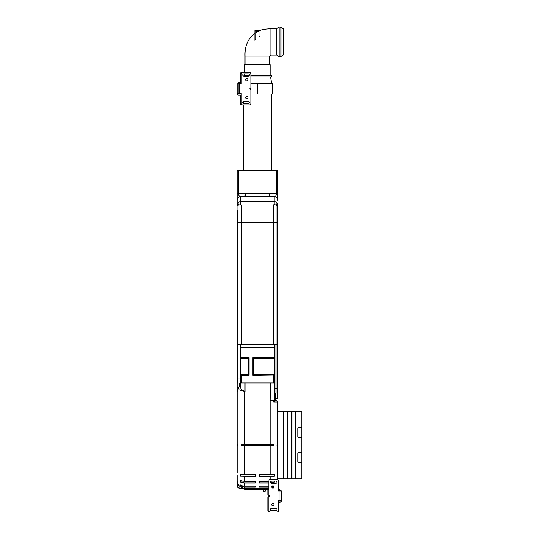 <?xml version="1.0" encoding="UTF-8"?>
<svg xmlns="http://www.w3.org/2000/svg" width="539" height="539" viewBox="0 0 539 539"><rect width="100%" height="100%" fill="white"/><g stroke="black" fill="none" stroke-linecap="round" stroke-linejoin="round"><path stroke-width="0.81" d="M237.167 484.372L237.396 486.737L238.13 487.667L240.212 488.213L244.773 488.213A7.607 7.607 0 0 1 237.167 480.606L237.167 485.693C237.093 486.96 237.847 487.795 239.444 488.199L239.707 488.213A2.533 2.533 0 0 1 237.167 485.686L237.167 483.591M237.167 480.606L237.167 475.533M240.468 382.98L237.167 391.617L237.167 472.999L244.773 472.999L244.773 474.327A7.607 0.66 180 0 1 240.212 474.192L240.212 476.193L255.425 476.591L255.425 474.327L255.425 476.193L240.212 476.193M239.7 488.213L244.16 488.186M274.445 344.178L274.445 357.707L252.892 357.707L252.892 375.285L253.397 374.773L273.745 374.848M273.9 374.773L253.397 374.773L253.33 358.145L274.445 358.213L274.445 357.707M253.397 374.073L274.445 374.073L274.445 358.213L253.397 358.213L252.892 357.707L260.755 357.707M274.445 374.073L274.445 374.969L273.556 375.285L273.556 382.98L241.627 382.98L241.627 375.285L240.468 374.672L240.468 387.48L241.519 389.785L245.029 391.435L245.029 382.98M270.389 382.98L270.133 400.477L274.445 400.477L274.445 401.993L277.74 401.993A1.523 1.523 0 0 0 276.217 400.477L274.445 400.477L274.445 374.969L252.892 375.285M249.085 375.285L241.627 375.285L240.468 374.672L240.468 358.145L248.58 358.213L249.085 357.707L240.468 357.707L240.468 358.213L248.58 358.213L248.58 374.773L249.085 375.285L249.085 357.707L241.223 357.707M240.468 357.707L240.468 344.178M239.707 383.061L239.707 384.651L239.707 383.061M237.463 390.815C238.07 389.697 239.329 389.616 241.236 390.559L245.029 391.435M244.773 391.435L244.773 444.722L273.448 444.722L273.448 445.483L244.773 445.483L244.773 472.999L270.133 472.999L270.133 445.483M274.445 347.224L240.468 347.224M240.468 374.073L248.58 374.073M241.418 374.848L248.58 374.773L241.236 374.773M255.425 486.178L244.773 486.178A7.607 6.589 180 0 1 240.212 484.857L240.212 485.74L244.773 487.168L255.425 487.168L255.425 486.178L255.425 487.168M240.212 481.981L244.773 483.011L255.425 483.011L255.425 481.172L244.773 481.172A7.607 4.09 180 0 1 240.212 480.357L240.212 481.981L255.425 481.981L255.425 481.172M237.167 445.483L237.928 445.483L237.928 444.722L237.167 444.722M244.773 444.722L241.459 444.722L241.459 445.483L244.773 445.483M239.282 488.179L268.867 488.213M268.867 487.168L259.481 487.168L259.481 486.178L268.867 486.178M268.867 483.011L259.481 483.011L259.481 481.172L268.867 481.172M270.133 479.616L270.133 476.591L259.481 476.591L259.481 474.327L270.133 474.327L270.133 472.999L277.74 472.999L277.74 479.798L277.74 478.834L283.298 478.834L283.298 411.378L277.74 411.378M244.773 474.327L255.425 474.327M277.74 444.722L276.979 444.722L276.979 445.483L277.74 445.483L277.74 401.993A1.523 1.523 0 0 0 276.217 400.477L275.207 400.477L275.207 393.713L275.207 400.477M277.74 445.483L277.74 472.999M274.048 487.128A7.607 7.607 0 0 1 272.296 487.896M271.784 487L273.839 486.266M270.133 476.591L274.701 476.193L274.701 474.192A7.607 0.66 180 0 1 270.133 474.327M272.411 480.983A7.607 4.09 180 0 1 270.942 481.152M270.133 483.011L274.701 481.981L274.701 480.983M274.701 481.981L270.396 481.981M268.867 481.981L259.481 481.981L259.481 481.172M274.701 476.193L259.481 476.193L259.481 474.327M273.428 482.499L270.78 482.991M240.212 488.213L243.675 488.213L244.686 489.23L268.867 489.23M240.212 485.74L242.051 485.74M259.481 487.168L259.481 486.178M245.407 488.213C244.571 489.553 244.571 489.553 245.407 488.213M263.288 489.23L263.288 491.507L265.06 491.507L265.895 489.23M248.58 358.92L240.468 358.92M274.445 358.92L253.397 358.92M297.777 453.474A1.017 1.017 0 0 1 298.788 452.457L301.833 452.457L301.833 462.603L298.788 462.603A1.017 1.017 0 0 1 297.777 461.586L297.777 453.474M297.777 436.738L297.777 428.62A1.017 1.017 0 0 1 298.788 427.609L301.833 427.609L301.833 437.749L298.788 437.749A1.017 1.017 0 0 1 297.777 436.738M301.833 437.749L301.833 452.457M301.833 462.603L301.833 478.834L296.026 478.834L296.026 411.378L301.833 411.378L301.833 427.609M296.026 478.834L295.743 478.073L295.466 478.834L295.466 411.378L291.963 411.378L291.963 478.834L291.687 478.073L291.41 478.834L291.41 411.378L287.907 411.378L287.907 478.834L287.631 478.073L287.354 478.834L287.354 411.378L283.851 411.378L283.851 478.834L283.575 478.073L283.298 478.834M295.743 478.073L295.466 411.378M296.026 411.378L295.743 412.14M291.687 478.073L291.41 411.378M291.963 411.378L291.687 412.14M287.631 478.073L287.354 411.378M287.907 411.378L287.631 412.14M287.354 478.834L283.851 478.834M291.41 478.834L287.907 478.834M295.466 478.834L291.963 478.834M283.575 478.073L283.298 411.378M283.851 411.378L283.575 412.14M277.74 200.144C277.524 197.995 276.345 196.809 274.189 196.594A3.551 3.551 0 0 1 277.74 200.144L277.74 170.223L276.635 170.223L276.635 193.555C276.224 195.522 275.416 196.54 274.189 196.594L270.268 196.594A3.045 1.26 -92.3 0 1 269.008 193.562L237.167 193.555L237.167 205.628L237.928 203.722L240.717 204.355L240.717 196.594C238.568 196.809 237.382 197.995 237.167 200.144L237.167 205.103M274.189 196.594L274.189 204.355L276.979 203.722L277.74 205.628L277.74 398.449L275.712 398.449L275.712 394.218L274.951 393.463L274.951 344.178M277.74 205.615L277.74 210.143M245.905 193.562A3.045 1.26 92.3 0 1 244.645 196.594L240.717 196.594C239.498 196.54 238.683 195.522 238.278 193.555L238.278 170.223L237.167 170.223L237.167 193.555M238.278 170.223L276.635 170.223M239.956 344.178L239.956 382.811L239.195 383.573L239.195 386.045M273.428 344.178L276.979 344.178L276.979 206.026L276.979 222.324L273.428 222.324L273.428 344.178L241.479 344.178L241.479 205.191L240.717 204.355M241.479 205.191C239.976 203.23 238.797 203.513 237.928 206.026L237.928 344.178L241.479 344.178M274.189 204.355L273.428 205.191C274.93 203.23 276.116 203.513 276.979 206.026M277.74 393.908L276.979 393.147L276.979 344.178M237.167 210.143L237.167 387.797L238.561 387.797M237.167 391.617L237.167 387.797M237.928 206.026L237.928 222.324L273.428 222.324L273.428 205.191M237.928 344.178L237.928 382.495L237.167 383.256M239.956 377.987L237.928 377.987M276.979 388.639L274.951 388.639M240.717 196.594A3.551 3.551 0 0 0 237.167 200.144M277.74 193.555L269.008 193.562M244.073 196.594A3.045 1.314 90 0 0 245.393 193.555M269.52 193.555A3.045 1.314 -90 0 0 270.834 196.594M258.976 36.585L259.993 36.005L258.976 36.625L258.976 31.511C257.757 31.511 257.757 31.511 258.976 31.511L255.931 31.511L255.931 39.145L254.92 40.277L255.931 39.145M254.92 40.277L254.92 30.501L259.993 30.501L259.993 36.005M254.92 33.479C247.947 38.538 244.645 46.078 245.029 56.11L269.877 56.11L270.895 55.099L270.895 28.722C264.716 29.045 261.078 29.672 259.993 30.608M271.656 170.223L271.656 94.015M270.517 76.909L271.656 83.363M250.864 76.909L271.656 76.909L271.656 75.635L250.864 75.635M243.257 75.945L249.146 75.635M240.212 82.352L240.212 73.984A1.523 1.523 0 0 1 241.735 72.462L244.773 72.462L244.773 64.734L270.133 64.734L270.133 75.635M269.877 64.734L269.877 56.11M283.069 28.803L283.069 55.018L283.831 55.018L283.831 28.803L283.069 28.803L281.958 27.691L281.958 56.13L279.148 56.871L276.729 55.099L276.729 28.722L279.148 26.95L279.148 56.871M283.069 55.018L281.958 56.13M276.729 55.099L270.895 55.099M250.864 83.363L272.161 83.363L272.161 94.015L250.864 94.015M238.696 93.51L239.195 93.517L239.195 94.015M239.707 94.015L239.707 93.51L241.223 93.517L241.223 103.4A1.523 1.523 0 0 0 242.745 104.923L249.341 104.923A1.523 1.523 0 0 0 250.864 103.4L250.864 89.703L249.847 88.692L250.864 87.675L250.864 73.984A1.523 1.523 0 0 0 249.341 72.462L242.745 72.462A1.523 1.523 0 0 0 241.223 73.984L241.223 83.868L239.707 83.868L239.707 83.363A0.505 0.505 0 0 0 239.195 83.875M281.547 500.637L278.501 500.643L278.501 510.527A1.523 1.523 0 0 1 276.979 512.05L270.389 512.05A1.523 1.523 0 0 1 268.867 510.527L268.867 496.837L269.877 495.819L268.867 494.809L268.867 481.111A1.523 1.523 0 0 1 270.389 479.589L276.979 479.589A1.523 1.523 0 0 1 278.501 481.111L278.501 490.995L281.547 491.002L281.547 500.637A1.523 1.523 0 0 1 280.024 502.159L278.501 502.159M271.528 510.655A1.139 1.139 0 0 1 270.389 509.517A1.139 1.139 0 0 1 271.528 508.371L275.84 508.371A1.139 1.139 0 0 1 276.979 509.517A1.139 1.139 0 0 1 275.84 510.655L271.528 510.655M274.061 504.699A1.139 1.139 0 0 1 272.35 505.683A1.139 1.139 0 0 1 272.35 503.709A1.139 1.139 0 0 1 274.061 504.699M274.061 486.946A1.139 1.139 0 0 1 272.35 487.936A1.139 1.139 0 0 1 272.35 485.956A1.139 1.139 0 0 1 274.061 486.946M271.528 483.267A1.139 1.139 0 0 1 270.389 482.129A1.139 1.139 0 0 1 271.528 480.983L275.84 480.983A1.139 1.139 0 0 1 276.979 482.129A1.139 1.139 0 0 1 275.84 483.267L271.528 483.267M278.501 501.149L280.024 501.149A0.505 0.505 0 0 0 280.529 500.637M275.968 512.05L269.372 512.05A1.523 1.523 0 0 1 267.849 510.527L267.849 496.837L268.867 495.819L267.849 494.809L267.849 489.23M278.501 500.643L279.007 500.643M279.007 490.995L278.501 490.995M274.823 508.371A1.139 1.139 0 0 1 275.968 509.517A1.139 1.139 0 0 1 274.823 510.655M272.417 503.675A1.139 1.139 0 0 1 272.417 505.717M280.529 491.002A1.523 1.523 0 0 0 279.007 489.479L278.501 489.479M278.501 490.497L279.007 490.497A0.505 0.505 0 0 1 279.519 490.995M240.212 95.032L240.212 103.4A1.523 1.523 0 0 0 241.735 104.923L243.257 104.923L243.257 170.223M241.223 82.352L239.707 82.352A1.523 1.523 0 0 0 238.184 83.875L237.167 83.875L237.167 93.51A1.523 1.523 0 0 0 238.689 95.032L241.223 95.032M241.223 94.015L238.689 94.015A0.505 0.505 0 0 1 238.184 93.51L238.184 83.875L239.707 83.875L239.707 93.517L237.167 93.51M248.196 73.856A1.139 1.139 0 0 1 249.341 74.995A1.139 1.139 0 0 1 248.196 76.14L243.891 76.14A1.139 1.139 0 0 1 242.745 74.995A1.139 1.139 0 0 1 243.891 73.856L248.196 73.856M245.663 79.812A1.139 1.139 0 0 1 247.374 78.829A1.139 1.139 0 0 1 247.374 80.803A1.139 1.139 0 0 1 245.663 79.812M245.663 97.566A1.139 1.139 0 0 1 247.374 96.575A1.139 1.139 0 0 1 247.374 98.556A1.139 1.139 0 0 1 245.663 97.566M248.196 101.244A1.139 1.139 0 0 1 249.341 102.383A1.139 1.139 0 0 1 248.196 103.528L243.891 103.528A1.139 1.139 0 0 1 242.745 102.383A1.139 1.139 0 0 1 243.891 101.244L248.196 101.244M241.223 83.363L239.707 83.363M274.978 393.483L274.978 400.477M239.936 384.024L239.936 382.838M270.133 400.477L270.133 444.722M241.236 390.559L241.519 389.785M244.773 486.178L244.773 483.011M244.773 481.172L244.773 476.591M244.773 488.213L244.773 487.168M273.684 401.993L273.684 400.477M237.167 205.15A3.551 3.537 0 0 1 240.717 201.613L274.189 201.613A3.551 3.537 0 0 1 277.74 205.15M244.645 196.594L270.268 196.594M280.165 56.871L280.165 26.95L281.958 27.691M257.453 83.363L257.453 94.015M240.212 83.363L240.212 83.868M240.212 93.517L240.212 94.015M280.024 500.637L280.024 491.002M243.675 488.213L244.686 489.23M255.931 32.771L258.06 31.511M243.257 103.333L243.257 101.433M244.773 75.635L244.773 73.856M245.029 64.734L245.029 56.11M280.165 26.95L279.148 26.95M276.729 28.722L270.895 28.722"/></g></svg>
